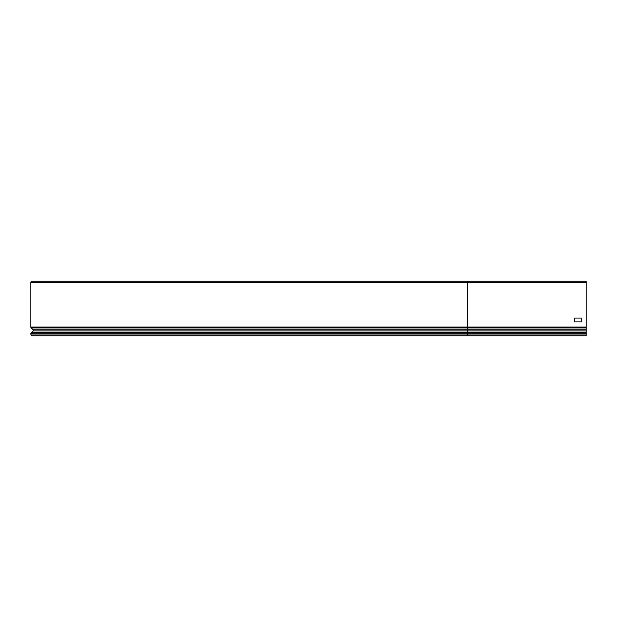 <?xml version="1.0" encoding="UTF-8"?>
<svg xmlns="http://www.w3.org/2000/svg" width="617" height="617" viewBox="0 0 617 617"><rect width="100%" height="100%" fill="white"/><g stroke="black" fill="none" stroke-linecap="round" stroke-linejoin="round"><path stroke-width="0.93" d="M581.237 318.056L574.682 318.056L574.682 321.881L581.237 321.881L581.237 318.056L581.237 321.881L574.682 321.881L574.682 318.056L581.237 318.056M586.15 334.052L586.15 281.198L32.053 281.198A1.203 1.203 0 0 0 30.85 282.401L30.85 327.079A1.203 1.203 0 0 0 31.212 327.935L33.063 329.756A0.818 0.818 0 0 1 33.063 330.928L31.29 332.663A1.473 1.473 0 0 0 30.85 333.72L30.85 334.052A1.751 1.751 0 0 0 32.601 335.802L586.15 335.802L586.15 334.052L467.663 334.052L467.663 335.802M586.15 282.401L467.663 282.401L467.663 281.198L41.771 281.198M34.398 281.198L38.223 281.198M30.85 282.401L467.663 282.401L467.663 330.928L33.063 330.928M586.15 330.928L467.663 330.928L467.663 334.052L30.85 334.052M586.15 333.72L30.85 333.72M586.15 332.663L31.29 332.663M586.15 329.756L33.063 329.756M586.15 327.935L31.212 327.935M586.15 327.079L30.85 327.079"/></g></svg>
